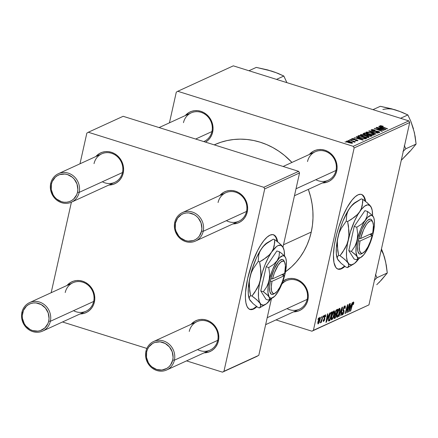 <?xml version="1.0" encoding="UTF-8"?>
<svg xmlns="http://www.w3.org/2000/svg" width="438" height="438" viewBox="0 0 438 438"><rect width="100%" height="100%" fill="white"/><g stroke="black" fill="none" stroke-linecap="round" stroke-linejoin="round"><path stroke-width="0.66" d="M249.802 309.403A39.157 11.968 107.4 0 0 253.016 308.943L253.487 309.091A39.157 11.968 -72.6 0 1 250.032 309.485A39.157 11.968 -72.6 0 1 248.866 273.575A39.157 11.968 -72.6 0 1 270.016 235.146L272.617 234.598L274.796 235.485L276.471 237.785L277.665 241.836A39.157 11.968 -72.6 0 0 273.471 234.757A39.157 11.968 -72.6 0 0 270.016 235.146L267.103 237.122L263.983 240.435L260.78 244.973L257.61 250.552L251.866 263.95L247.629 278.59L245.543 292.245L245.417 298.037L245.921 302.839L247.037 306.458L248.713 308.752L250.892 309.644L252.146 309.551L253.487 309.091L253.016 308.943A39.157 11.968 107.4 0 0 256.542 306.408L253.016 308.943L249.802 309.403M361.323 194.395L362.357 195.019L364.033 197.314L365.183 201.113A39.157 11.968 107.4 0 0 361.268 194.373M335.667 238.267A39.157 11.968 -72.6 0 1 361.509 194.439A39.157 11.968 -72.6 0 1 365.697 201.513L364.509 197.467L363.737 196.142L361.799 194.543L360.649 194.275L358.054 194.828L355.141 196.799L352.021 200.117L347.219 207.322L342.636 216.64L338.673 227.256L336.543 234.615L334.325 245.357L333.438 254.932L333.959 262.521L335.842 267.459L337.78 269.058L338.93 269.326L341.525 268.773L344.93 266.353A39.157 11.968 -72.6 0 1 338.07 269.162A39.157 11.968 -72.6 0 1 335.667 238.267M315.825 179.706A15.664 14.377 -114.6 0 0 335.973 170.481L336.691 171.066L337.09 167.847L336.888 164.568L336.077 161.354L334.703 158.321L332.814 155.599L330.482 153.278L327.794 151.46L324.854 150.212L321.777 149.577L318.683 149.582L315.688 150.223L312.907 151.482L309.305 154.488A16.967 15.576 65.4 0 1 328.451 151.838A16.967 15.576 65.4 0 1 336.691 171.066L335.973 170.481A15.664 14.377 -114.6 0 0 325.051 151.23A15.664 14.377 -114.6 0 0 307.514 161.556A15.664 14.377 65.4 0 1 315.223 151.778A15.664 14.377 65.4 0 1 330.794 154.537A15.664 14.377 65.4 0 1 335.973 170.481A15.664 14.377 65.4 0 1 328.265 180.259L294.462 195.737M287.01 308.62A15.664 14.377 -114.6 0 0 307.158 299.395L307.876 299.981L308.275 296.761L308.073 293.482L307.262 290.263L305.888 287.235L303.999 284.508L301.667 282.192L298.979 280.375L296.039 279.121L292.962 278.486L289.868 278.491L286.868 279.137L282.921 281.163A16.967 15.576 65.4 0 1 301.081 281.733A16.967 15.576 65.4 0 1 307.876 299.981L307.158 299.395A15.664 14.377 -114.6 0 0 299.483 281.601A15.664 14.377 -114.6 0 0 281.782 284.202A15.664 14.377 65.4 0 1 286.408 280.687A15.664 14.377 65.4 0 1 301.979 283.446A15.664 14.377 65.4 0 1 307.158 299.395A15.664 14.377 65.4 0 1 299.45 309.168L265.647 324.651M203.736 141.573A15.664 14.377 -114.6 0 0 211.937 131.575L212.649 132.167L213.054 128.947L212.846 125.668L212.041 122.448L210.667 119.421L208.778 116.694L206.446 114.378L203.758 112.561L200.818 111.307L197.741 110.672L194.647 110.677L191.647 111.323L188.866 112.582L185.269 115.583A16.967 15.576 65.4 0 1 204.415 112.938A16.967 15.576 65.4 0 1 212.649 132.167L211.937 131.575A15.664 14.377 -114.6 0 0 201.015 112.325A15.664 14.377 -114.6 0 0 183.478 122.651A15.664 14.377 65.4 0 1 191.187 112.873A15.664 14.377 65.4 0 1 206.758 115.632A15.664 14.377 65.4 0 1 211.937 131.575A15.664 14.377 65.4 0 1 204.228 141.354L203.752 141.573M311.254 232.063L283.501 244.776L311.254 232.063A73.097 67.096 -114.6 0 0 308.336 189.386L310.684 197.073L312.102 204.07L312.869 211.132L312.984 218.201L312.447 225.198L311.254 232.063L309.42 238.732L306.967 245.127L303.917 251.204L300.293 256.892L296.137 262.138L291.489 266.901L285.494 271.779A73.097 67.096 -114.6 0 0 311.254 232.063M73.524 310.684A15.664 14.377 -114.6 0 0 93.672 301.459L94.389 302.045L94.789 298.825L94.586 295.546L93.781 292.327L92.402 289.299L90.513 286.572L88.18 284.257L85.492 282.439L82.552 281.191L79.475 280.555L76.382 280.555L73.387 281.201L70.606 282.461L67.003 285.466A16.967 15.576 65.4 0 1 86.149 282.817A16.967 15.576 65.4 0 1 94.389 302.045L93.672 301.459A15.664 14.377 -114.6 0 0 82.749 282.203A15.664 14.377 -114.6 0 0 65.213 292.529A15.664 14.377 65.4 0 1 72.922 282.756A15.664 14.377 65.4 0 1 88.492 285.516A15.664 14.377 65.4 0 1 93.672 301.459A15.664 14.377 65.4 0 1 85.963 311.237L42.65 331.073A15.664 14.377 65.4 0 1 27.079 328.314A15.664 14.377 65.4 0 1 21.9 312.365A15.664 14.377 -114.6 0 0 32.823 331.621A15.664 14.377 -114.6 0 0 50.359 321.295L48.706 321.136A14.355 13.178 65.4 0 1 32.631 330.602A14.355 13.178 65.4 0 1 22.617 312.956L21.9 312.365A15.664 14.377 65.4 0 1 29.609 302.592A15.664 14.377 65.4 0 1 45.18 305.352A15.664 14.377 65.4 0 1 50.359 321.295A15.664 14.377 65.4 0 1 42.65 331.073M197.565 349.584A15.664 14.377 -114.6 0 0 217.708 340.359L218.425 340.945L218.825 337.731L218.622 334.446L217.817 331.232L216.443 328.199L214.549 325.478L212.216 323.162L209.528 321.339L206.588 320.09L203.511 319.455L200.418 319.461L197.423 320.107L194.642 321.366L191.039 324.366A16.967 15.576 65.4 0 1 210.185 321.722A16.967 15.576 65.4 0 1 218.425 340.945L217.708 340.359A15.664 14.377 -114.6 0 0 206.785 321.109A15.664 14.377 -114.6 0 0 189.249 331.435A15.664 14.377 65.4 0 1 196.958 321.656A15.664 14.377 65.4 0 1 212.529 324.416A15.664 14.377 65.4 0 1 217.708 340.359A15.664 14.377 65.4 0 1 209.999 350.137L166.686 369.973A15.664 14.377 65.4 0 1 151.115 367.214A15.664 14.377 65.4 0 1 145.936 351.271A15.664 14.377 -114.6 0 0 156.859 370.521A15.664 14.377 -114.6 0 0 174.395 360.195L172.742 360.041A14.355 13.178 65.4 0 1 156.667 369.508A14.355 13.178 65.4 0 1 146.653 351.856L145.936 351.271A15.664 14.377 65.4 0 1 153.645 341.492A15.664 14.377 65.4 0 1 169.216 344.252A15.664 14.377 65.4 0 1 174.395 360.195A15.664 14.377 65.4 0 1 166.686 369.973M226.38 220.675A15.664 14.377 -114.6 0 0 246.523 211.444A15.664 14.377 -114.6 0 0 235.6 192.194A15.664 14.377 -114.6 0 0 218.064 202.52A15.664 14.377 65.4 0 1 225.773 192.742A15.664 14.377 65.4 0 1 241.343 195.501A15.664 14.377 65.4 0 1 246.523 211.444A15.664 14.377 65.4 0 1 238.814 221.223L195.507 241.059A15.664 14.377 65.4 0 1 179.93 238.299A15.664 14.377 65.4 0 1 174.751 222.356L175.468 222.947A14.355 13.178 65.4 0 1 191.543 213.481A14.355 13.178 65.4 0 1 201.557 231.127L203.21 231.28A15.664 14.377 -114.6 0 0 192.287 212.03A15.664 14.377 -114.6 0 0 174.751 222.356A15.664 14.377 65.4 0 1 182.46 212.578A15.664 14.377 65.4 0 1 198.031 215.337A15.664 14.377 65.4 0 1 203.21 231.28L246.523 211.444L247.24 212.036L246.523 211.444L203.21 231.28A15.664 14.377 65.4 0 1 195.507 241.059M219.854 195.452A16.967 15.576 65.4 0 1 239 192.808A16.967 15.576 65.4 0 1 247.24 212.036L246.244 215.069L244.694 217.796L242.652 220.122L240.194 221.946L237.412 223.205L232.901 223.933A16.967 15.576 65.4 0 0 247.24 212.036L247.64 208.816L247.437 205.537L246.632 202.318L245.258 199.29L243.364 196.563L241.031 194.248L238.343 192.43L235.403 191.176L232.326 190.541L229.233 190.546L226.238 191.192L223.457 192.452L219.854 195.452M102.339 181.77A15.664 14.377 -114.6 0 0 122.487 172.545A15.664 14.377 -114.6 0 0 111.564 153.295A15.664 14.377 -114.6 0 0 94.028 163.62A15.664 14.377 65.4 0 1 101.736 153.842A15.664 14.377 65.4 0 1 117.307 156.601A15.664 14.377 65.4 0 1 122.487 172.545A15.664 14.377 65.4 0 1 114.778 182.323L71.465 202.159A15.664 14.377 65.4 0 1 55.894 199.399A15.664 14.377 65.4 0 1 50.715 183.456L51.432 184.042A14.355 13.178 65.4 0 1 67.507 174.576A14.355 13.178 65.4 0 1 77.521 192.227L79.174 192.381A15.664 14.377 -114.6 0 0 68.251 173.13A15.664 14.377 -114.6 0 0 50.715 183.456A15.664 14.377 65.4 0 1 58.424 173.678A15.664 14.377 65.4 0 1 73.995 176.437A15.664 14.377 65.4 0 1 79.174 192.381L122.487 172.545L123.204 173.13L122.487 172.545L79.174 192.381A15.664 14.377 65.4 0 1 71.465 202.159M95.818 156.552A16.967 15.576 65.4 0 1 114.964 153.908A16.967 15.576 65.4 0 1 123.204 173.13L122.207 176.164L120.658 178.896L118.616 181.217L116.158 183.046L113.371 184.305L108.859 185.033A16.967 15.576 65.4 0 0 123.204 173.13L123.604 169.911L123.401 166.632L122.596 163.418L121.222 160.385L119.328 157.664L116.995 155.348L114.307 153.524L111.367 152.276L108.29 151.641L105.197 151.647L102.202 152.287L99.421 153.552L95.818 156.552M177.757 91.285L233.312 65.842L408.813 120.883L353.258 146.325L177.757 91.285L176.295 92.144L169.435 122.837L176.295 92.144L177.757 91.285L353.258 146.325L354.167 147.929L313.4 330.329L368.949 304.886L409.722 122.487L354.167 147.929L353.258 146.325L408.813 120.883L233.312 65.842L177.757 91.285M350.46 139.372L351.917 139.623L350.46 139.372M348.15 140.434L349.606 140.68L348.15 140.434M360.562 134.663C360.178 135.287 361.306 136.01 363.945 136.831L368.78 137.472L368.506 136.629L368.292 137.587L368.506 136.629L365.287 135.271L360.562 134.663L360.518 135.238L361.711 135.983L366.009 137.373L368.905 137.401L368.823 136.88L367.893 136.273L362.927 134.69L360.89 134.57L360.452 135.156L360.354 134.871M356.171 136.76L358.027 137.652L356.86 138.189L354.139 137.691L362.894 140.083L363.31 139.892L356.543 136.59L356.171 136.76L358.027 137.652L356.86 138.189L354.139 137.691L362.894 140.083L363.31 139.892L356.543 136.59L356.171 136.76M363.222 133.53L364.854 134.773L366.945 135.112L368.511 135.955L370.849 136.333L372.284 135.78L364.542 132.922L364.356 133.76L364.542 132.922L363.047 133.765L364.389 134.614L366.945 135.112L369.754 136.262L371.035 136.306L372.284 135.78L364.542 132.922L363.047 133.7M368.763 130.989L375.623 134.252L375.996 134.083L370.115 131.285L378.005 133.163L369.201 130.792L368.763 130.989L375.623 134.252L375.996 134.083L370.115 131.285L378.005 133.163L369.201 130.792L368.763 130.989M380.025 125.75L379.949 126.073L380.025 125.75L381.542 126.85L387.564 128.783L382.024 127.025L380.972 126.067L383.255 126.264L380.699 125.651L379.899 125.843L380.173 126.248L387.219 128.942L387.564 128.783L381 126.292L383.255 126.264L379.872 125.892M376.007 127.672L382.582 130.086L374.238 128.482L381.98 131.34L382.33 131.181L375.744 128.761L384.093 130.376L376.351 127.513L376.007 127.672L382.582 130.086L374.238 128.482L381.98 131.34L382.33 131.181L375.744 128.761L384.093 130.376L376.007 127.672M378.722 126.429L380.584 127.327L379.412 127.858L376.696 127.359L385.445 129.757L385.867 129.566L379.094 126.259L378.722 126.429L380.584 127.327L379.412 127.858L376.696 127.359L385.445 129.757L385.867 129.566L379.094 126.259L378.722 126.429M371.331 129.73L372.738 130.967L378.032 131.575L378.646 132.205L378.547 132.648L378.646 132.205L376.056 132.145L379.604 132.517L378.322 131.4L376.122 131.011L376.034 131.395L376.122 131.011L375.109 131.011L375.021 131.4L375.109 131.011L373.756 131.241L373.817 130.973L372.946 131.033L372.278 130.048L375.163 130.146L371.331 129.73L371.254 130.272L372.93 131.028L378.498 131.75L378.793 132.09L378.312 132.287L376.056 132.145L378.251 132.626L379.751 132.424L379.467 131.871L378.049 131.318L372.464 130.579L372.103 130.267L372.492 129.976L374.884 130.059L372.349 129.571L371.331 129.73L371.216 130.234L371.331 129.73L371.09 129.955M366.042 132.156C365.653 132.774 366.781 133.502 369.426 134.324L374.26 134.964L373.986 134.121L373.773 135.074L373.986 134.121L370.762 132.763L366.042 132.156L365.889 132.588L366.885 133.322L371.484 134.866L374.26 134.964L374.304 134.373L373.373 133.765L368.747 132.243L366.83 132.024L366.042 132.156L365.933 132.648L365.834 132.358M351.845 138.654L351.752 139.076L351.845 138.654L352.787 139.574L356.691 140.04L357.079 140.828L357.162 140.461L355.289 140.489L357.901 140.708L356.899 139.842L353.006 139.64L352.585 138.901L354.818 138.956L352.787 138.534L351.648 138.819L352.431 139.448L356.855 140.094L357.052 140.499L355.519 140.297L355.289 140.489L356.083 140.697L358.016 140.636L356.587 139.749L352.7 139.257L352.743 138.851L354.709 138.923L351.637 138.846M358.087 135.879L357.764 136.289L358.454 136.897L362.483 138.43L365.281 138.846L366.809 138.293L359.061 135.435L358.087 135.879L357.939 136.536L358.087 135.879L357.758 136.185L361.443 138.129L365.456 138.824L366.809 138.293L359.061 135.435L358.087 135.879M346.502 141.102C346.228 141.584 347.115 142.136 349.163 142.761L352.48 143.188C352.782 142.7 351.856 142.131 349.721 141.485L346.502 141.102L346.496 141.562L348.538 142.558L351.528 143.27L352.623 142.848L350.969 141.917L347.849 141.052L346.349 141.255M354.742 142.153L353.942 141.474L355.448 141.748L349.469 139.826L353.477 141.403L353.893 141.764L353.482 141.835L354.287 142.191L354.775 142.016L353.942 141.474L355.448 141.748L349.469 139.826L354.287 142.191L354.796 142.098M344.985 141.885L346.442 142.131L344.985 141.885M331.429 316.515L332.875 312.283L333.63 311.122L334.32 310.849L334.418 313.4L332.825 318.404L332.009 319.62L331.287 319.735L331.429 316.515C330.92 318.711 331.013 319.817 331.708 319.833L332.979 318.081L334.287 314.057C334.763 311.933 334.665 310.86 333.986 310.843C332.891 311.883 332.037 313.778 331.429 316.515M328.527 315.557L329.83 312.847L326.37 322.176L325.954 322.368L327.432 313.947L327.777 313.789L327.361 316.094L328.527 315.557L327.361 316.094L327.777 313.789L327.432 313.947L325.954 322.368L326.37 322.176L329.83 312.847L328.527 315.557M353.198 302.948L352.76 302.811L353.198 302.948L353.121 304.596L353.488 304.328L353.45 301.93L353.849 302.488L353.488 304.328L353.121 304.596L353.329 302.954L352.842 303.403L350.624 311.068L350.28 311.226L352.524 303.381L353.45 301.93L352.103 304.717L350.28 311.226L350.624 311.068L352.387 304.782L353.296 302.937L352.782 302.773M342.768 313.86L342.532 312.382L342.171 312.628L342.532 314.878L342.056 314.725L342.532 314.878L343.967 312.163L343.666 312.07L343.967 312.163L344 310.454L342.981 310.137L344 310.454L343.003 309.792L343.726 310.022L343.08 309.283L343.436 309.398L343.233 308.593L343.518 308.68L344.509 306.934L343.967 306.764L344.952 307.399L344.755 308.626L345.122 308.368C345.549 306.512 345.423 305.691 344.755 305.916L343.157 308.921L344.328 306.244L344.963 305.85L345.363 306.337L345.122 308.368L344.755 308.626L344.673 306.89L343.556 308.522L343.452 309.513L344.104 311.139L343.699 313.11L342.719 314.763L342.193 314.895L341.996 314.506L342.171 312.628L342.532 312.382L342.653 313.898L343.611 312.376L342.998 310.476L343.157 308.921L343.611 312.376L342.768 313.86L341.985 313.701M338.689 316.537L342.056 307.252L342.494 307.049L341.071 315.448L340.726 315.606L341.947 308.407L339.056 316.367L338.689 316.537L339.056 316.367L341.947 308.407L340.726 315.606L341.071 315.448L342.494 307.049L342.056 307.252L338.689 316.537M336.91 314.002L338.35 309.775L339.111 308.615L339.8 308.341L339.833 311.215L338.3 315.897L337.49 317.112L336.762 317.227L336.91 314.002C336.395 316.198 336.488 317.309 337.189 317.326L338.459 315.574L339.762 311.549C340.244 309.42 340.145 308.352 339.466 308.336C338.366 309.376 337.517 311.265 336.91 314.002M317.917 319.411L318.618 317.983L317.917 319.411M334.966 312.907L336.088 310.17L337.835 309.184L335.349 318.065L334.172 318.546L333.948 317.369L334.988 314.462L334.966 312.907L334.988 314.462L334.063 316.773L334.079 318.519L335.349 318.065L337.835 309.184L336.51 309.786L334.966 312.907M351.084 305.226L352.387 302.521L348.927 311.845L348.511 312.037L349.984 303.616L350.329 303.463L349.913 305.762L351.084 305.226L349.913 305.762L350.329 303.463L349.984 303.616L348.511 312.037L348.927 311.845L352.387 302.521L351.084 305.226M347.772 309.359L349.3 303.934L349.644 303.775L347.153 312.661L346.792 312.825L347.487 305.938L345.39 313.466L345.045 313.624L347.531 304.744L347.892 304.58L347.208 311.451L347.772 309.359L347.208 311.451L347.892 304.58L347.531 304.744L345.045 313.624L345.39 313.466L347.487 305.938L346.792 312.825L347.153 312.661L349.644 303.775L349.3 303.934L347.772 309.359M323.808 320.632L323.633 319.609L323.266 319.877L323.616 321.426L323.2 321.295L323.616 321.426L324.733 319.313L324.432 319.214L324.733 319.313L324.558 317.753L323.967 317.566L324.558 317.753L324.016 317.205L324.361 317.309L324.136 316.712L325.078 315.628L324.64 315.491L325.078 315.628L325.22 316.97L325.587 316.701L325.292 316.614L325.615 316.586L325.27 314.834L325.565 314.812L325.587 316.701L325.22 316.97L325.144 315.606L324.383 316.942L324.843 318.546L324.366 320.446L323.408 321.47L323.189 320.266L323.633 319.609L323.764 320.649L324.257 319.964L324.021 317.178L325.27 314.834L324.054 317.024L324.361 319.609L323.808 320.632L323.156 320.496M330.805 312.59L332.354 311.692L329.869 320.578L328.741 321.043L328.418 320.676L329.075 316.455L330.805 312.59L328.692 317.944L328.653 321.032L329.869 320.578L332.354 311.692L330.805 312.59L331.719 312.891L329.814 319.696L328.385 319.811L328.916 319.975L329.02 317.846L328.735 317.753L329.02 317.846C329.568 315.311 330.318 313.728 331.276 313.093L330.58 312.874L331.719 312.891L330.794 312.601M317.988 321.651L319.11 318.322L320.09 317.249L320.271 318.957L319.132 322.653L318.032 323.939L317.818 322.571L317.988 321.651L318.202 323.906L320.178 319.411L319.921 317.287L317.988 321.651M321.087 317.961L321.782 316.537L321.087 317.961M322.029 318.672L323.107 315.929L321.3 322.39L320.955 322.549L321.333 321.207L320.402 322.883L322.029 318.672L320.277 322.751L321.333 321.207L320.955 322.549L321.3 322.39L323.107 315.929L322.029 318.672M323.397 316.904L324.093 315.475L323.397 316.904M311.938 331.194L275.984 319.915L311.938 331.194L313.4 330.329L354.167 147.929L409.722 122.487L408.813 120.883L409.722 122.487L368.949 304.886L311.938 331.194M88.306 132.249L123.144 116.294L298.645 171.34L263.807 187.294L88.306 132.249L86.844 133.114L79.984 163.801L86.844 133.114L88.306 132.249L263.807 187.294L264.722 188.898L223.949 371.298L258.787 355.344L271.489 298.524L258.787 355.344L222.488 372.158L186.539 360.885L222.488 372.158L223.949 371.298L264.722 188.898L263.807 187.294L298.645 171.34L123.144 116.294L88.306 132.249M282.97 247.158L299.559 172.944L264.722 188.898L299.559 172.944L298.645 171.34L299.559 172.944L282.97 247.158M256.898 306.671L253.487 309.091A39.157 11.968 -72.6 0 0 256.898 306.671M146.867 348.44L62.497 321.979L146.867 348.44M71.405 202.186L51.169 292.715L71.405 202.186M257.325 356.204L222.488 372.158L257.325 356.204M218.425 340.945L217.429 343.978L215.879 346.71L213.837 349.031L211.379 350.86L208.597 352.119L204.081 352.847A16.967 15.576 65.4 0 0 218.425 340.945M94.389 302.045L93.393 305.078L91.843 307.81L89.801 310.131L87.337 311.96L84.556 313.219L80.044 313.947A16.967 15.576 65.4 0 0 94.389 302.045M214.642 144.677L220.779 142.284L227.147 140.554L233.689 139.503L240.331 139.147L247.021 139.487L253.69 140.51L260.276 142.224L266.709 144.595L272.934 147.611L278.886 151.241L284.514 155.446L291.932 162.443A73.097 67.096 -114.6 0 0 214.412 144.781L214.231 144.863M212.649 132.167L211.658 135.2L210.109 137.926L208.066 140.253L205.515 142.131A16.967 15.576 65.4 0 0 212.649 132.167M307.876 299.981L306.879 303.014L305.33 305.746L303.288 308.067L300.824 309.89L298.043 311.155L293.531 311.878A16.967 15.576 65.4 0 0 307.876 299.981M336.691 171.066L335.694 174.1L334.145 176.832L332.103 179.153L329.639 180.982L326.858 182.241L322.346 182.969A16.967 15.576 65.4 0 0 336.691 171.066M317.988 319.16L318.267 319.253L317.988 319.16M333.92 317.616L335.349 318.065L333.92 317.616M333.937 318.273L334.506 318.453L333.937 318.273M334.079 318.519L334.506 318.453M334.703 317.457L335.289 317.189L336.066 314.418L335.289 317.189L334.424 317.517L334.703 317.457L334.128 316.488L334.413 316.581L334.873 315.283L334.566 315.19L335.508 314.676L334.955 314.5L336.066 314.418L334.835 314.03L336.066 314.418L334.955 315.146L334.418 317.517L333.948 317.369M335.628 313.712L336.357 313.378L337.194 310.383L335.743 310.728L336.203 310.876L335.3 312.776L335.015 312.683L335.327 313.761L335.628 313.712L335.3 312.776L336.203 310.876L337.194 310.383L336.176 310.06L337.194 310.383L336.357 313.378L334.846 313.608M339.472 311.456L339.762 311.549L339.472 311.456M337.424 316.307L338.109 315.48L338.459 315.574L338.114 315.464L338.339 315.031L337.249 316.335L337.233 313.942L336.942 313.854L337.233 313.942L339.215 309.354L338.683 309.19L339.39 309.332L339.428 311.664L338.339 315.031L339.527 311.194L339.56 309.529L338.722 309.124M336.734 317.183L337.189 317.326L336.734 317.183M340.764 315.349L341.071 315.448L340.764 315.349M341.667 308.319L341.947 308.407L341.667 308.319M340.988 310.197L341.273 310.285L340.988 310.197M338.782 316.28L339.056 316.367L338.782 316.28M345.1 305.861L344.755 305.916M344.509 306.934L344.952 307.399M342.248 314.917L342.532 314.878M353.696 303.529L353.389 303.43L353.696 303.529M352.108 304.695L352.387 304.782L352.108 304.695M350.351 310.98L350.624 311.068L350.351 310.98M348.56 311.73L348.927 311.845L348.56 311.73M349.623 305.675L349.913 305.762L349.623 305.675M350.674 306.321L348.976 310.98L348.708 310.892L348.976 310.98L349.371 308.867L349.081 308.774L349.371 308.867L349.738 306.748L349.453 306.66L350.674 306.321L349.573 305.976L350.674 306.321L349.738 306.748L348.976 310.98L350.674 306.321M346.819 312.551L347.153 312.661L346.819 312.551M346.573 308.166L346.858 308.259L346.573 308.166M345.111 313.378L345.39 313.466L345.111 313.378M347.131 309.118L347.465 309.223L347.131 309.118M346.923 311.363L347.208 311.451L346.923 311.363M325.615 316.586L325.314 316.493L325.615 316.586M325.078 315.628L324.673 315.437M326.009 322.061L326.37 322.176L326.009 322.061M327.071 316.001L327.361 316.094L327.071 316.001M328.117 316.652L326.42 321.306L326.157 321.224L326.42 321.306L326.814 319.198L326.524 319.105L326.814 319.198L327.181 317.079L326.896 316.992L328.117 316.652L327.016 316.307L328.117 316.652L327.181 317.079L326.42 321.306L328.117 316.652M328.374 320.107L329.869 320.578L328.374 320.107M328.445 320.764L329.048 320.95L328.445 320.764M329.316 319.926L329.814 319.696L331.719 312.891L330.548 313.701L329.814 315.185L328.883 318.514L328.916 319.975M333.997 313.964L334.287 314.057L333.997 313.964M331.949 318.82L331.752 316.45L331.648 318.738L332.979 318.081L332.639 317.977L332.858 317.545L331.949 318.82L331.112 318.634M331.259 319.691L331.708 319.833L331.259 319.691M333.74 311.867L332.858 313.088L331.752 316.45L331.467 316.362L331.752 316.45L333.74 311.867L333.953 314.172L332.858 317.545L334.161 312.825L334.035 311.944L333.247 311.632M319.888 319.318L320.178 319.411L319.888 319.318M317.868 323.802L318.202 323.906L317.868 323.802M318.393 323.118L319.817 319.663L318.289 323.129L318.333 321.497L318.043 321.41L318.333 321.497L319.745 318.07L319.329 317.939L319.844 318.059L319.882 319.362L319.932 318.136L319.351 317.9M317.78 322.926L318.223 323.063M321.153 317.714L321.437 317.802L321.153 317.714M321.021 322.302L321.3 322.39L321.021 322.302M323.468 316.652L323.748 316.74L323.468 316.652M374.539 128.591L374.6 128.318L374.539 128.591M379.023 126.571L379.094 126.259L379.023 126.571M380.354 128.361L380.584 127.327L380.354 128.361M381.367 127.715L384.75 129.566L380.381 128.367L381.367 127.715L384.794 129.352L380.43 128.142L381.367 127.715M380.803 126.555L380.972 126.067M371.993 130.699L372.278 130.048M378.673 132.654L378.646 132.205M369.119 131.159L369.201 130.792L369.119 131.159M370.044 131.597L370.115 131.285L370.044 131.597M371.451 132.265L371.523 131.942L371.451 132.265M370.378 132.906L373.077 134.044L373.203 135.09L373.302 134.652L369.858 134.198C367.767 133.557 366.814 132.982 366.989 132.468L370.378 132.906L372.574 133.749L373.439 134.537L371.818 134.663L368.621 133.76L366.935 132.823L367.564 132.38L370.378 132.906M373.318 135.09L373.302 134.652M366.71 133.229L366.989 132.468M368.621 134.718L371.035 135.605L370.871 136.333L371.035 135.605L370.345 136.338L370.444 135.879L368.769 136.026L367.849 135.337L367.772 135.687L368.621 134.718L371.035 135.605L369.984 135.999L368.659 135.736L367.849 135.337L368.621 134.718M365.1 133.415L367.717 134.384L367.455 135.545L367.717 134.384L366.902 135.112L366.989 134.712L365.166 134.866L364.164 133.88L365.1 133.415L367.717 134.384L366.228 134.838L364.23 134.17L365.1 133.415M364.131 134.028L364.033 134.471M367.849 135.337L368.062 134.97M352.371 139.426L352.585 138.901M356.472 136.902L356.543 136.59L356.472 136.902M357.797 138.687L358.027 137.652L357.797 138.687M358.81 138.047L362.193 139.892L357.824 138.698L358.81 138.047L362.242 139.684L357.879 138.474L358.81 138.047M358.859 136.344L359.061 135.435L358.859 136.344M359.62 135.928L365.555 138.118L365.396 138.835L365.555 138.118L364.947 138.846L365.057 138.342L364.416 138.813L364.487 138.501L361.837 137.986C359.374 137.231 358.487 136.612 359.182 136.125L359.62 135.928L365.555 138.118L365.057 138.342L363.201 138.359L359.916 137.269L358.81 136.492L359.62 135.928M358.684 137.023L359.182 136.125M364.903 135.413L367.597 136.552L367.723 137.598L367.821 137.16L364.383 136.705C362.292 136.065 361.334 135.49 361.509 134.981L366.447 135.961L367.958 137.05L366.338 137.176L363.14 136.267L361.454 135.337L361.509 134.981L362.292 134.893L364.903 135.413M367.838 137.598L367.821 137.16M349.469 141.671L351.741 142.947L351.67 143.281L351.741 142.947L349.453 142.854L347.252 141.343L350.389 141.989L351.747 142.679L351.21 142.985L347.383 141.698L347.186 141.392L347.635 141.293L349.469 141.671M351.736 143.281L351.741 142.947M347.06 141.934L347.252 141.343M339.215 309.354L338.339 310.575L337.397 313.252L337.014 315.311L337.255 316.335L336.587 316.126M319.745 318.07L318.59 320.496L318.284 323.124L317.774 322.965M364.016 134.461L364.164 133.88M361.235 135.736L361.509 134.981M337.835 269.08A39.157 11.968 107.4 0 0 344.58 266.09L341.049 268.625L337.835 269.08M273.285 234.713L274.319 235.337L275.995 237.637L277.144 241.431A39.157 11.968 107.4 0 0 273.23 234.691M93.672 301.459L50.359 321.295L93.672 301.459M48.706 321.136L47.862 323.704L44.824 327.98L40.389 330.591L37.849 331.139L32.631 330.602L30.14 329.546L25.891 326.047L24.293 323.742L22.447 318.453L22.272 315.678L23.455 310.389L26.499 306.113L28.579 304.569L30.934 303.501L33.469 302.954L36.086 302.954L41.177 304.547L45.426 308.045L48.191 312.918L49.045 318.415L48.706 321.136L50.359 321.295A15.664 14.377 -114.6 0 0 39.436 302.039A15.664 14.377 -114.6 0 0 21.9 312.365L22.617 312.956A14.355 13.178 65.4 0 1 38.692 303.49A14.355 13.178 65.4 0 1 48.706 321.136M307.158 299.395L267.202 317.692L307.158 299.395M217.708 340.359L174.395 360.195L217.708 340.359M172.742 360.041L173.081 357.315L172.227 351.818L169.462 346.951L165.214 343.452L160.122 341.854L154.97 342.401L152.616 343.469L148.805 346.978L147.496 349.289L146.653 351.856L146.484 357.359L148.329 362.642L149.927 364.947L151.904 366.907L156.667 369.508L161.89 370.039L166.779 368.429L168.86 366.88L170.59 364.914L172.742 360.041L174.395 360.195A15.664 14.377 -114.6 0 0 163.473 340.945A15.664 14.377 -114.6 0 0 145.936 351.271L146.653 351.856A14.355 13.178 65.4 0 1 162.728 342.39A14.355 13.178 65.4 0 1 172.742 360.041M195.655 139.038L211.937 131.575L195.655 139.038M51.432 184.042L51.262 189.544L53.108 194.828L54.706 197.133L56.683 199.093L61.446 201.688L64.047 202.23L66.669 202.225L69.204 201.677L71.553 200.615L73.639 199.066L76.677 194.79L77.521 192.227L77.86 189.501L77.006 184.004L74.241 179.137L72.265 177.176L67.507 174.576L64.901 174.039L59.749 174.587L57.394 175.654L55.314 177.198L52.27 181.474L51.432 184.042L50.715 183.456A15.664 14.377 -114.6 0 0 61.638 202.706A15.664 14.377 -114.6 0 0 79.174 192.381L77.521 192.227A14.355 13.178 65.4 0 1 61.446 201.688A14.355 13.178 65.4 0 1 51.432 184.042M296.017 188.778L335.973 170.481L296.017 188.778M175.468 222.947L177.62 218.069L181.431 214.554L183.785 213.492L186.32 212.945L188.937 212.939L194.029 214.538L196.301 216.076L198.277 218.036L201.042 222.904L201.896 228.406L201.557 231.127L199.405 236.005L197.675 237.971L195.594 239.515L193.24 240.582L188.083 241.13L185.482 240.593L180.719 237.993L178.742 236.033L175.983 231.165L175.299 228.444L175.468 222.947L174.751 222.356A15.664 14.377 -114.6 0 0 185.674 241.612A15.664 14.377 -114.6 0 0 203.21 231.28L201.557 231.127A14.355 13.178 65.4 0 1 185.482 240.593A14.355 13.178 65.4 0 1 175.468 222.947M385.363 261.086L383.442 253.969L381.46 248.915L384.635 257.747A26.269 24.112 -114.6 0 0 381.197 250.103M383.502 254.505L385.593 261.563L387.285 272.978L377.036 277.676L375.465 274.478L377.036 277.676L387.285 272.978L381.498 279.937L376.751 284.705M374.145 280.386L377.036 277.676L374.145 280.386M384.635 257.747L386.338 265.412L387.285 272.978L379.089 282.548M276.509 79.393L283.829 76.037L286.89 82.645L283.829 76.037L276.509 79.393M274.582 72.237L267.788 69.96L256.268 67.397L248.954 70.748L256.268 67.397L271.516 71.049L278.185 73.453L283.829 76.037L274.976 72.215L268.352 70.283M398.618 111.137L391.824 108.865L380.304 106.297L372.99 109.648L380.304 106.297L395.552 109.949A26.269 24.112 -114.6 0 0 382.878 109.527M392.388 109.182L399.013 111.115L407.866 114.942L400.546 118.293L407.866 114.942L410.921 121.534L414.419 132.692L416.1 144.069L410.335 150.995L401.268 160.313L409.935 151.159M402.955 151.477L405.851 148.761L416.1 144.069L405.851 148.761L404.285 145.569L405.851 148.761L402.955 151.477M414.178 132.177L415.158 136.525L416.1 144.069L410.335 150.995L405.566 155.791M395.552 109.949L402.221 112.352L407.866 114.942L410.921 121.534L413.45 128.832M284.755 262.493L284.059 260.977A18.276 5.584 107.4 0 0 277.763 262.751A18.276 5.584 107.4 0 0 270.87 278.732L272.529 278.891L284.733 273.301L285.406 265.543L284.64 262.263L283.923 261.387L283.008 261.064L280.736 262.105L278.135 265.242L274.402 272.874L272.529 278.891A16.967 5.185 -72.6 0 1 284.755 262.493A16.967 5.185 -72.6 0 1 284.733 273.301L272.529 278.891L270.87 278.732L274.139 269.173L278.344 262.006L279.729 260.566L282.187 259.438L283.172 259.794L284.07 260.999M285.516 257.517L282.997 254.544L279.46 251.784L279.11 256.296L277.221 260.643A22.19 6.784 -72.6 0 1 285.226 256.98A22.19 6.784 -72.6 0 1 285.538 257.555A22.19 6.784 -72.6 0 1 285.171 273.29L284.24 276.367L285.171 273.29A22.19 6.784 -72.6 0 1 277.117 293.268L277.117 293.263A22.19 6.784 -72.6 0 1 272.956 297.659A22.19 6.784 -72.6 0 1 269.113 296.931L269.605 298.825L268.642 300.167L266.069 299.362L260.769 290.931L263.342 291.741L268.182 295.754L269.573 297.955L269.605 298.825L268.642 300.167L271.171 298.689M285.226 256.98L284.558 256.197L282.855 255.704L279.619 257.664L276.011 262.565L272.578 269.655L269.846 277.856L268.226 285.921L267.968 292.617L269.113 296.931A22.19 6.784 -72.6 0 1 269.167 280.621L266.901 286.578L263.342 291.741L266.862 294.478L269.781 297.714L271.483 298.207L274.719 296.241L278.327 291.347L281.76 284.257L284.492 276.055L286.353 265.548L286.37 261.294L285.757 258.102L284.317 255.819L281.349 253.186L279.46 251.784L276.887 250.979L279.46 251.784L279.11 256.296L277.221 260.643L273.608 264.421L268.751 267.547L266.178 266.737L268.751 267.547L269.688 274.128L269.167 280.621A22.19 6.784 -72.6 0 1 277.221 260.643L273.608 264.421L268.751 267.547L269.688 274.128L269.644 277.402L268.231 283.709L266.901 286.578L263.342 291.741L260.769 290.931L266.069 299.362L268.642 300.167L272.956 297.659M285.171 273.29L285.653 270.054L285.171 273.29M266.178 266.737L276.887 250.979L266.178 266.737L260.769 290.931L266.178 266.737M283.266 247.727L279.707 243.528L274.708 239.635L274.221 246.003L273.213 249.118L271.555 252.14A31.328 9.576 -72.6 0 1 282.849 246.966A31.328 9.576 -72.6 0 1 283.287 247.782A31.328 9.576 -72.6 0 1 284.569 256.099L284.142 250.596L282.849 246.966L280.785 245.258L278.086 245.592L276.559 246.517L271.555 252.14L268.16 257.916L264.995 264.864L262.274 272.513L259.411 284.163L258.508 291.27L258.486 297.282L259.351 301.787L261.043 304.476L263.446 305.171L266.397 303.819L270.958 298.842A31.328 9.576 -72.6 0 1 265.532 304.399A31.328 9.576 -72.6 0 1 260.101 303.375L260.796 306.047L259.438 307.941L258.048 307.509L253.076 303.638L249.901 300.172L249.249 298.732L249.206 297.501L250.563 295.606L251.959 296.039L254.62 298.015L258.792 301.705L260.101 303.375L260.796 306.047L259.438 307.941L263.014 305.85M282.849 246.966L281.568 245.329L277.374 241.612L274.708 239.635L273.317 239.197L274.708 239.635L274.681 242.838L273.213 249.118L271.555 252.14L269.282 254.921L263.172 259.789L259.592 261.886L258.201 261.448L259.592 261.886L260.451 266.501L260.851 275.798L260.177 280.347A31.328 9.576 -72.6 0 1 271.555 252.14L269.282 254.921L266.446 257.473L259.592 261.886L260.911 271.177L260.851 275.798L260.177 280.347L258.858 284.705L256.98 288.751L251.959 296.039L250.563 295.606L249.704 290.985L249.304 281.694L249.978 277.144A31.328 9.576 107.4 0 0 249.468 299.362L253.076 303.638L258.048 307.509L259.438 307.941L265.532 304.399M249.512 299.455L249.206 297.501L250.563 295.606L249.244 286.31L249.304 281.694L249.978 277.144L251.302 272.786L253.175 268.74L258.201 261.448L258.688 255.08L259.696 251.97L261.355 248.943L263.627 246.161L266.463 243.616L273.317 239.197L267.224 242.745A31.328 9.576 107.4 0 0 261.355 248.943A31.328 9.576 107.4 0 0 249.978 277.144L251.302 272.786L253.175 268.74L258.201 261.448L258.688 255.08L259.696 251.97L261.355 248.943L263.627 246.161L266.463 243.616L271.319 240.325M254.637 292.529L251.959 296.039L256.931 299.91L260.101 303.375A31.328 9.576 -72.6 0 1 260.177 280.347L258.858 284.705L254.637 292.529M267.246 242.729L263.063 246.627L259.646 251.653L256.339 258.07L252.074 269.315L249.211 280.961L248.308 288.073L248.291 294.084L249.479 299.384A31.328 9.576 107.4 0 0 249.496 299.417L249.496 299.422M249.901 300.172L250.848 301.278M270.854 278.743L270.301 281.207L270.854 278.743M273.728 293.991L272.151 294.467L271.166 294.117L269.857 291.642L269.556 287.125L270.317 281.196L271.976 281.355L284.18 275.765L281.804 274.642L283.485 275.168L283.808 273.723L283.468 275.179L284.18 275.765L271.976 281.355L271.286 286.824L271.571 290.985L272.786 293.268L273.701 293.591L274.774 293.35L277.254 291.221L279.882 287.18L282.307 281.776L284.18 275.765A16.967 5.185 -72.6 0 1 275.135 293.159A16.967 5.185 -72.6 0 1 271.976 281.355L270.317 281.196A18.276 5.584 107.4 0 0 273.701 294.007L275.135 293.159M270.761 279.165L271.565 278.798L270.761 279.165M360.567 238.568L372.771 232.978L373.439 225.225L372.678 221.946L371.961 221.07L371.046 220.741L369.973 220.987L367.493 223.112L366.173 224.924L363.6 229.731L360.567 238.568A16.967 5.185 -72.6 0 1 372.787 222.17A16.967 5.185 -72.6 0 1 372.771 232.978L360.567 238.568L358.908 238.414L362.177 228.85L366.382 221.683L367.767 220.248L370.225 219.12L371.205 219.476L372.103 220.681A18.276 5.584 107.4 0 0 365.796 222.433A18.276 5.584 107.4 0 0 358.908 238.414L360.567 238.568M373.554 217.199L371.035 214.22L367.493 211.466L367.148 215.978L365.259 220.325A22.19 6.784 -72.6 0 1 373.264 216.657A22.19 6.784 -72.6 0 1 373.57 217.237A22.19 6.784 -72.6 0 1 373.209 232.972L372.278 236.044L373.209 232.972A22.19 6.784 -72.6 0 1 365.15 252.945L365.155 252.945A22.19 6.784 -72.6 0 1 360.994 257.336A22.19 6.784 -72.6 0 1 357.151 256.613L357.643 258.508L356.68 259.849L354.107 259.044L348.807 250.613L351.38 251.417L356.22 255.431L357.611 257.632L357.643 258.508L356.68 259.849L359.209 258.365M373.264 216.657L371.802 215.447L370.893 215.386L367.657 217.347L364.049 222.247L360.616 229.331L357.884 237.533L356.264 245.598L356.006 252.299L357.151 256.613A22.19 6.784 -72.6 0 1 357.2 240.303L354.939 246.255L351.38 251.417L354.9 254.16L357.819 257.396L358.613 257.823L360.523 257.588L363.94 254.588L367.553 248.861L369.792 243.939L372.53 235.737L374.391 225.231L374.408 220.971L373.795 217.785L372.355 215.496L369.382 212.863L367.493 211.466L364.92 210.656L367.493 211.466L367.148 215.978L365.259 220.325L361.646 224.097L356.789 227.229L354.216 226.419L356.789 227.229L357.726 233.81L357.2 240.303A22.19 6.784 -72.6 0 1 365.259 220.325L361.646 224.097L356.789 227.229L357.726 233.81L357.682 237.084L356.269 243.391L354.939 246.255L351.38 251.417L348.807 250.613L354.107 259.044L356.68 259.849L360.994 257.336M373.209 232.972L373.685 229.736L373.209 232.972M354.216 226.419L364.92 210.656L354.216 226.419L348.807 250.613L354.216 226.419M371.298 207.404L367.745 203.205L362.746 199.317L362.253 205.685L361.251 208.795L359.593 211.822A31.328 9.576 -72.6 0 1 370.887 206.648A31.328 9.576 -72.6 0 1 371.325 207.464A31.328 9.576 -72.6 0 1 372.601 215.775L372.18 210.278L370.887 206.648L369.946 205.542L367.542 204.847L364.591 206.199L361.301 209.501L357.879 214.532L354.572 220.949L350.312 232.195L347.449 243.84L346.546 250.952L346.524 256.964L347.389 261.464L349.081 264.158L351.484 264.853L354.435 263.501L358.99 258.519A31.328 9.576 -72.6 0 1 353.57 264.076A31.328 9.576 -72.6 0 1 348.139 263.052L348.834 265.724L347.476 267.623L346.086 267.185L341.114 263.32L337.939 259.854L337.287 258.415L337.244 257.183L338.601 255.283L339.998 255.721L342.658 257.692L346.83 261.387L348.139 263.052L348.834 265.724L347.476 267.623L351.046 265.527M370.887 206.648L369.606 205.006L365.412 201.294L362.746 199.317L361.35 198.879L362.746 199.317L362.719 202.52L361.251 208.795L359.593 211.822L357.32 214.604L351.21 219.465L347.63 221.568L346.239 221.13L347.63 221.568L348.489 226.183L348.889 235.48L348.215 240.024A31.328 9.576 -72.6 0 1 359.593 211.822L357.32 214.604L354.484 217.149L347.63 221.568L348.949 230.859L348.889 235.48L348.215 240.024L346.896 244.388L345.018 248.434L339.998 255.721L338.601 255.283L337.742 250.667L337.342 241.371L338.016 236.827A31.328 9.576 107.4 0 0 337.501 259.039L341.114 263.32L346.086 267.185L347.476 267.623L353.57 264.076M337.545 259.132L337.244 257.183L338.601 255.283L337.282 245.992L337.342 241.371L338.016 236.827L339.335 232.463L341.213 228.417L346.239 221.13L346.726 214.762L347.734 211.647L349.393 208.625L351.665 205.844L354.495 203.292L361.35 198.879L355.262 202.422A31.328 9.576 107.4 0 0 349.393 208.625A31.328 9.576 107.4 0 0 338.016 236.827L339.335 232.463L341.213 228.417L346.239 221.13L346.726 214.762L347.734 211.647L349.393 208.625L351.665 205.844L354.495 203.292L359.357 200.007M342.675 252.211L339.998 255.721L344.969 259.592L348.139 263.052A31.328 9.576 -72.6 0 1 348.215 240.024L346.896 244.388L342.675 252.211M337.939 259.854L338.886 260.96M355.284 202.411L351.101 206.303L347.684 211.335L342.834 221.343L340.112 228.992L337.249 240.643L336.346 247.749L336.329 253.761L337.517 259.066M358.892 238.42L358.339 240.884L358.892 238.42M361.766 253.668L360.189 254.149L359.204 253.799L357.89 251.319L357.594 246.808L358.355 240.878L360.014 241.037L372.218 235.447L369.842 234.319L371.523 234.85L371.846 233.405L371.506 234.856L372.218 235.447L360.014 241.037L359.324 246.506L359.603 250.667L360.824 252.945L361.739 253.268L362.812 253.027L365.292 250.903L367.92 246.862L370.34 241.458L372.218 235.447A16.967 5.185 -72.6 0 1 363.173 252.841A16.967 5.185 -72.6 0 1 360.014 241.037L358.355 240.878A18.276 5.584 107.4 0 0 361.739 253.684L363.173 252.841M358.793 238.847L359.598 238.48L358.793 238.847M249.561 309.332L250.032 309.485M361.032 194.286L361.509 194.439M344.75 306.901L344.022 306.671M328.96 319.997L328.385 319.817M367.794 135.194L367.69 135.654M337.599 269.014L338.07 269.162M272.994 234.609L273.471 234.757M29.609 302.592L72.922 282.756M286.408 280.687L282.433 282.51M196.958 321.656L153.645 341.492M191.187 112.873L159.098 127.573M101.736 153.842L58.424 173.678M182.46 212.578L225.773 192.742M283.134 166.473L315.223 151.778M372.787 222.17L372.097 220.659"/></g></svg>
